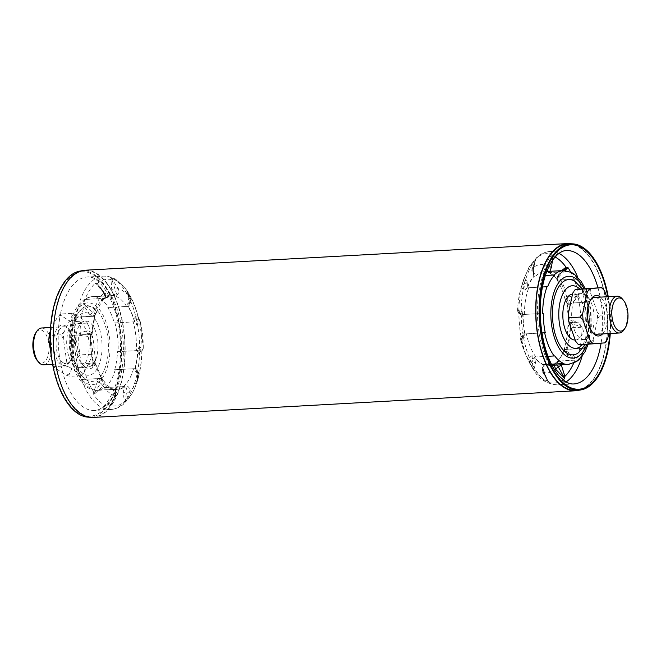 <?xml version="1.0" encoding="UTF-8"?>
<svg xmlns="http://www.w3.org/2000/svg" width="661" height="661" viewBox="0 0 661 661"><rect width="100%" height="100%" fill="white"/><g stroke="black" fill="none" stroke-linecap="round" stroke-linejoin="round"><path stroke-width="0.5" stroke-dasharray="3.31 2.48" d="M66.753 361.864A30.076 14.616 86.8 0 0 69.298 367.128L80.584 374.357A30.076 14.616 86.8 0 0 83.897 372.854L91.763 356.94A30.076 14.616 86.8 0 0 92.54 350.173L89.119 327.03A30.076 14.616 86.8 0 0 86.574 321.767L75.288 314.545A30.076 14.616 86.8 0 0 71.966 316.049L64.1 331.962A30.076 14.616 86.8 0 0 63.332 338.729L66.753 361.864L65.736 365.963L54.475 366.582L54.822 367.929A30.076 14.616 -93.2 0 1 52.335 362.815M70.273 326.319A23.036 11.196 -93.2 0 1 76.668 321.453A23.036 11.196 -93.2 0 1 89.111 343.836A23.036 11.196 -93.2 0 1 79.204 367.45A23.036 11.196 -93.2 0 1 67.719 352.23A23.036 11.196 -93.2 0 1 70.273 326.319M63.076 362.691A18.425 8.957 -93.2 0 1 56.292 339.539A18.425 8.957 -93.2 0 1 64.051 326.757A18.425 8.957 -93.2 0 1 69.19 329.591A18.425 8.957 -93.2 0 1 70.884 360.179A18.425 8.957 -93.2 0 1 66.083 363.558A18.425 8.957 -93.2 0 1 63.076 362.691M61.266 364.533A20.268 9.849 -93.2 0 1 54.161 336.689A20.268 9.849 -93.2 0 1 68 328.12A20.268 9.849 -93.2 0 1 69.859 361.774A20.268 9.849 -93.2 0 1 61.266 364.533M50.352 331.301L57.499 316.85A30.076 14.616 -93.2 0 1 60.812 315.347L72.099 322.568A30.076 14.616 -93.2 0 1 74.643 327.831L78.064 350.966A30.076 14.616 -93.2 0 1 77.296 357.741L69.43 373.647A30.076 14.616 -93.2 0 1 66.108 375.151L54.822 367.929M51.938 360.361L51.682 358.642M63.332 338.729L61.134 334.805L64.1 331.962M71.966 316.049L71.727 313.38L75.288 314.545M86.574 321.767L89.119 327.03M92.54 350.173L91.524 354.271L91.763 356.94M83.897 372.854L80.931 375.696L80.584 374.357M69.298 367.128L65.736 365.963M60.812 315.347L60.465 314L57.499 316.85M74.643 327.831L75.66 323.733L72.099 322.568M77.296 357.741L80.262 354.891L78.064 350.966M52.277 362.666L54.475 366.582M66.108 375.151L69.669 376.316L69.43 373.647M80.931 375.696L69.669 376.316M91.524 354.271L80.262 354.891M86.922 323.113L75.66 323.733M71.727 313.38L60.465 314M61.134 334.805L50.228 335.408M43.568 364.806A18.425 8.957 86.8 0 0 51.492 345.91A18.425 8.957 86.8 0 0 41.536 328.005M573.426 292.038A30.076 14.616 -93.2 0 1 575.483 289.427M586.96 288.493A30.076 14.616 -93.2 0 1 590.166 291.807L597.164 311.827A30.076 14.616 -93.2 0 1 597.602 318.933L593.115 339.878A30.076 14.616 -93.2 0 1 590.347 343.67L578.862 344.604A30.076 14.616 -93.2 0 1 576.318 342.125M574.549 330.401A23.036 11.196 86.8 0 0 584.184 339.547A23.036 11.196 86.8 0 0 594.09 315.933A23.036 11.196 86.8 0 0 581.647 293.55A23.036 11.196 86.8 0 0 572.401 306.564A23.036 11.196 86.8 0 0 574.549 330.401M590.48 300.086A18.425 8.957 86.8 0 0 589.967 300.821A18.425 8.957 86.8 0 0 587.009 310.224A18.425 8.957 86.8 0 0 591.653 331.409A18.425 8.957 86.8 0 0 592.248 332.086M596.8 334.243A18.425 8.957 86.8 0 0 604.724 315.347A18.425 8.957 86.8 0 0 594.768 297.442M602.502 333.929A20.268 9.849 86.8 0 0 607.219 315.206A20.268 9.849 86.8 0 0 600.469 297.128M608.764 333.582L612.069 318.131A30.076 14.616 86.8 0 0 611.64 311.025L606.658 296.781M590.347 343.67L593.95 343.423L593.115 339.878M597.602 318.933L599.981 315.206L597.164 311.827M590.166 291.807L590.562 288.246M607.591 339.085L606.36 341.068M611.64 311.025L611.243 314.586L612.069 318.131M603.989 290.179L604.641 291.005M599.981 315.206L611.243 314.586M593.95 343.423L605.203 342.803M624.108 329.616A18.425 8.957 86.8 0 0 622.422 299.028M572.533 294.062A23.036 11.196 -93.2 0 1 572.798 294.038A23.036 11.196 -93.2 0 1 585.241 316.421A23.036 11.196 -93.2 0 1 575.343 340.043A23.036 11.196 -93.2 0 1 575.227 340.043M37.231 360.501A16.583 8.056 86.8 0 0 47.6 357.08A16.583 8.056 86.8 0 0 46.394 335.234A16.583 8.056 86.8 0 0 35.711 332.97M93.259 417.43A73.71 35.818 86.8 0 0 124.954 341.853A73.71 35.818 86.8 0 0 85.129 270.225M579.78 390.064A73.71 35.818 86.8 0 0 607.418 315.198A73.71 35.818 86.8 0 0 571.707 243.826M54.995 316.437A73.255 35.595 86.8 0 0 93.234 416.967A73.255 35.595 86.8 0 0 124.731 341.861A73.255 35.595 86.8 0 0 85.153 270.688A73.255 35.595 86.8 0 0 54.995 316.437M95.192 363.129A4.61 1.669 -15.6 0 0 93.829 363.071L75.552 364.079A5.99 2.165 164.4 0 1 74.982 364.095A46.956 22.813 86.8 0 0 81.485 379.464L101.769 378.456L101.158 377.563L97.555 381.199L93.622 392.014A3.685 0.521 -174.1 0 1 94.977 392.006L100.703 383.19A3.685 0.727 48.1 0 1 103.166 386.173L104.314 381.587L103.05 380.323L103.678 380.984L102.662 380.984A3.685 2.685 72.3 0 1 101.158 377.563A47.187 22.928 -93.2 0 1 95.589 364.376L92.053 368.185L84.005 369.268L82.27 367.59L93.184 362.559L95.498 360.625L94.845 360.096L94.853 363.286A3.685 1.033 -157.7 0 0 95.589 364.376L94.961 361.988M74.982 364.095L95.25 363.038M95.027 390.312L116.072 389.503L115.311 395.427L110.784 405.763L108.991 406.887L115.369 395.947C116.65 393.345 116.303 391.196 114.328 389.519L115.394 389.552A4.61 4.007 -81.9 0 0 114.576 389.337A4.61 4.007 -81.9 0 0 113.89 389.304L95.605 390.32A5.99 5.214 98.1 0 1 95.027 390.312A46.956 22.813 86.8 0 0 95.82 390.395A46.956 22.813 86.8 0 0 97.233 390.411A46.956 22.813 86.8 0 0 104.322 387.594L124.681 386.611L124.037 387.172L123.177 393.121L124.541 401.739A3.685 3.173 148.2 0 1 125.466 400.368L126.482 391.956A3.685 1.859 22.5 0 0 129.647 391.766C130.291 389.354 129.391 387.371 126.962 385.826L124.755 386.817A4.61 3.817 -127.7 0 0 123.186 386.586L104.909 387.594A5.99 4.966 -127.7 0 1 104.322 387.594M74.602 317.305L94.804 315.975A4.61 2.338 16 0 1 93.441 316.247L75.164 317.255A5.99 3.041 -164 0 0 74.602 317.305A46.956 22.813 86.8 0 0 71.809 335.391L92.069 334.251L92.086 332.797L87.888 330.566L79.981 332.896L78.676 335.193A64.836 31.505 86.8 0 0 82.27 367.59L84.707 367.723A3.685 2.603 114.8 0 0 84.005 369.268A63.464 30.836 -93.2 0 0 93.622 392.014L93.705 394.642L103.166 386.173A54.243 26.357 -93.2 0 0 115.369 395.947A3.685 0.768 -149.7 0 0 115.972 395.856A3.685 0.768 -149.7 0 0 115.617 395.138L115.989 391.667L114.783 389.775C116.848 392.155 117.245 394.179 115.972 395.856L111.486 403.541L115.617 395.138L114.931 395.121L115.526 390.816A3.685 2.099 172.6 0 1 116.072 389.503A47.187 22.928 -93.2 0 0 124.037 387.172A3.685 0.661 18.1 0 0 126.821 388.494L126.962 385.826M101.769 378.456L101.736 378.621A4.61 3.016 -31.9 0 0 100.332 378.447L82.047 379.455A5.99 3.916 -31.9 0 1 81.485 379.464M101.736 378.621L103.05 380.323M135.084 368.706L135.208 368.821A4.61 2.338 -164 0 0 133.563 368.722L115.287 369.73A5.99 3.041 16 0 1 114.692 369.747L135.084 368.706L135.447 367.524L136.769 369.722L137.678 379.117L137.05 381.959L138.984 375.688A54.243 26.357 -93.2 0 1 129.647 391.766L125.35 402.103L124.541 401.739A63.464 30.836 -93.2 0 1 110.784 405.763A3.685 2.041 37.5 0 1 110.784 404.664L108.991 406.887A64.836 31.505 86.8 0 1 93.705 394.642L94.977 392.006M97.555 381.199A3.685 1.14 -152.9 0 0 100.703 383.19L102.662 380.984M94.259 296.739L114.617 295.244A4.61 4.007 98.1 0 1 113.122 295.657L94.837 296.673A5.99 5.214 -81.9 0 0 94.259 296.739A46.956 22.813 86.8 0 0 92.053 296.64A46.956 22.813 86.8 0 0 90.648 296.814A46.956 22.813 86.8 0 0 84.972 299.458L105.14 298.342L105.892 297.632L103.843 291.848L97.25 283.519L95.3 283.214A64.836 31.505 86.8 0 0 83.592 303.366L85.418 305.646L84.112 306.134A63.464 30.836 -93.2 0 0 79.981 332.896A3.685 2.28 -135.7 0 0 80.997 334.226L78.676 335.193L90.317 336.705C92.804 336.936 93.482 337.209 92.35 337.531L91.747 334.64A3.685 1.619 142.9 0 1 92.086 332.797A47.187 22.928 -93.2 0 1 94.482 317.28L90.251 315.239L84.112 306.134L83.592 303.366L94.614 308.918L96.77 312.141L95.424 314.33L96.77 312.149M92.061 334.243L91.986 334.202A4.61 0.801 2.5 0 1 90.648 334.342L72.371 335.35A46.989 22.829 86.8 0 0 75.552 364.079M91.986 334.202L92.019 335.408M91.111 334.036L92.92 337.259L92.35 337.531L91.962 334.83A3.685 1.619 142.9 0 1 91.747 334.64L91.962 334.83M84.707 367.723L93.102 365.211A3.685 1.38 -114.6 0 0 93.184 362.559A54.243 26.357 -93.2 0 1 90.317 336.705A3.685 1.562 97.3 0 0 89.599 333.615L91.094 334.028M92.053 368.185A3.685 2.52 67.6 0 1 93.102 365.211L95.085 363.071L94.845 360.096M93.102 365.211L93.49 365.012C95.341 363.558 96.01 362.096 95.498 360.625L92.92 337.259M95.085 363.071A3.685 1.033 -157.7 0 0 94.853 363.286L93.498 365.012M125.466 400.368L125.35 402.103A64.836 31.505 86.8 0 0 137.05 381.959L137.901 372.308A3.685 3.173 -162.9 0 1 139.008 375.622A3.685 3.173 -162.9 0 1 138.984 375.688C139.165 374.076 137.868 372.771 135.117 371.788L135.208 368.821M123.177 393.121A3.685 1.966 177.6 0 1 126.482 391.956L126.821 388.494M110.784 404.664L111.486 403.541M115.997 391.667A3.685 2.099 172.6 0 1 115.526 390.816L114.783 389.775M115.311 395.427L114.931 395.121L111.478 403.549M114.692 369.747A46.956 22.813 86.8 0 0 117.484 351.66L137.885 350.561L137.843 352.016L139.141 354.403L141.809 352.354A3.685 3.016 19.5 0 1 141.925 351.115L141.925 351.115A3.685 3.016 19.5 0 1 141.983 350.958L141.165 351.148A3.685 3.611 30.8 0 0 143.28 347.901L140.413 322.039C140.537 322.965 139.207 323.832 136.414 324.634L134.819 321.667A4.61 1.669 164.4 0 1 133.183 321.899L114.898 322.907A5.99 2.165 -15.6 0 0 114.303 322.956A46.956 22.813 86.8 0 0 107.809 307.588L128.176 306.349L128.771 307.249L129.465 303.771L128.003 293.187L130.068 301.573A3.685 2.776 155.8 0 0 130.622 298.772A3.685 2.776 155.8 0 0 130.432 298.433C131.002 300.416 130.052 302.193 127.581 303.746L128.267 306.183A4.61 3.016 148.1 0 1 126.681 306.522L108.396 307.53A5.99 3.916 148.1 0 0 107.809 307.588M117.484 351.66A5.99 1.049 -177.5 0 0 118.079 351.635L136.364 350.627A46.989 22.829 86.8 0 0 133.183 321.899M137.885 350.561L138.025 350.603A4.61 0.801 -177.5 0 0 136.364 350.627M114.303 322.956L134.472 321.841L134.968 316.784L137.785 315.983L140.413 322.039A54.243 26.357 -93.2 0 1 143.28 347.901L138.909 347.207L138.025 350.603M137.05 381.959L137.513 379.373A3.685 0.925 2.5 0 1 137.678 379.117A63.464 30.836 -93.2 0 0 141.809 352.354L141.966 350.123L143.28 347.901M143.305 347.843L141.867 351.247L141.966 350.123L141.983 350.958L141.165 351.148L138.909 347.207M140.281 349.851A3.685 2.429 -11.5 0 0 137.843 352.016A47.187 22.928 -93.2 0 1 135.447 367.524A3.685 3.536 77.1 0 0 137.025 370.928L135.117 371.788M139.141 354.403A3.685 3.586 92.9 0 1 141.165 351.148M136.769 369.722A3.685 2.652 -10.8 0 0 136.687 370.771A3.685 2.652 -10.8 0 0 137.901 372.308L137.306 371.019C138.802 371.994 139.372 373.531 139.008 375.622L137.083 381.86M137.306 371.019L136.538 370.177L137.513 379.373A3.685 0.925 2.5 0 0 137.571 379.538M114.584 295.467L113.866 295.302L111.709 289.543L110.998 279.496L111.651 278.43L118.228 288.659C119.41 291.129 118.972 293.319 116.931 295.211L114.617 295.244M140.454 322.147L138.273 317.47A3.685 3.33 -42.1 0 1 137.785 315.983A63.464 30.836 -93.2 0 0 128.168 293.244L130.432 298.433A54.243 26.357 -93.2 0 0 118.228 288.659A3.685 1.281 -32.7 0 0 115.154 289.625L116.931 295.211M97.514 284.817L104.281 292.806L104.554 292.443L103.951 292.831L95.3 283.214L97.514 284.817A3.685 2.437 -56.5 0 1 97.25 283.519A63.464 30.836 -93.2 0 1 110.998 279.496A3.685 2.776 -166.9 0 0 112.196 280.52L111.651 278.43A64.836 31.505 86.8 0 1 126.945 290.683L128.003 293.187M129.465 303.771A3.685 2.099 -2.5 0 1 129.184 303.019A3.685 2.099 -2.5 0 1 130.068 301.573L129.581 303.688L127.581 303.746M127.383 291.575L130.622 298.772C131.308 300.73 130.985 302.35 129.647 303.63L129.581 303.688A3.685 3.495 -125.6 0 0 128.771 307.249A47.187 22.928 -93.2 0 1 134.348 320.428A3.685 1.834 -1.8 0 0 137.157 321.601L136.414 324.634M141.966 350.123A64.836 31.505 86.8 0 0 138.38 317.726L137.67 319.552A3.685 3.429 -25.3 0 1 140.413 322.039M134.968 316.784A3.685 3.487 -140.9 0 0 137.67 319.552L137.157 321.61M89.144 417.174A73.255 35.595 86.8 0 0 90.02 417.149A73.255 35.595 86.8 0 0 121.517 342.043A73.255 35.595 86.8 0 0 81.939 270.861A73.255 35.595 86.8 0 0 81.072 270.936M94.804 315.975L95.424 314.33M105.264 298.194L105.256 297.987A4.61 3.817 52.3 0 1 103.818 298.384L85.542 299.392A5.99 4.966 52.3 0 0 84.972 299.458M105.256 297.987L104.298 298.912L105.124 296.847A3.685 1.471 174.6 0 0 105.892 297.632A47.187 22.928 -93.2 0 1 113.866 295.302A3.685 1.297 -32.1 0 1 116.253 293.013M85.418 305.646L92.871 312.455A3.685 1.124 -63.1 0 0 94.614 308.918A54.243 26.357 -93.2 0 1 103.951 292.831C105.777 295.112 105.892 297.144 104.298 298.912L104.43 298.789C101.472 301.59 98.919 306.043 96.779 312.149M103.843 291.848A3.685 1 -31.6 0 0 103.612 292.641L99.324 286.634L104.554 292.443C106.272 294.046 106.231 296.161 104.43 298.797M105.421 296.186A3.685 1.471 174.6 0 0 105.124 296.847L103.612 292.641A3.685 1 -31.6 0 0 104.281 292.806L105.421 296.186L104.298 298.912M112.196 280.52L115.154 289.625A3.685 1.314 170.1 0 1 111.709 289.543M94.862 316.098L94.482 317.28A3.685 2.735 -97.2 0 1 95.217 313.752L96.142 312.942L95.217 313.752M80.997 334.226L89.599 333.615A3.685 2.619 -91.2 0 1 87.888 330.566M90.251 315.239A3.685 1.686 137.6 0 1 92.871 312.455L95.217 313.744M71.809 335.391A5.99 1.049 2.5 0 1 72.371 335.35M102.546 373.457A37.71 18.326 -93.2 0 1 86.095 379.769A37.71 18.326 -93.2 0 1 72.239 350.594A37.71 18.326 -93.2 0 1 77.444 314.107A37.71 18.326 -93.2 0 1 82.154 308.447A37.71 18.326 -93.2 0 1 105.248 325.443A37.71 18.326 -93.2 0 1 102.546 373.457M79.113 325.832A23.036 11.196 86.8 0 0 76.56 351.743A23.036 11.196 86.8 0 0 88.053 366.962A23.036 11.196 86.8 0 0 97.952 343.34A23.036 11.196 86.8 0 0 85.509 320.957A23.036 11.196 86.8 0 0 79.113 325.832M567.617 244.033A73.255 35.595 -93.2 0 1 607.195 315.206A73.255 35.595 -93.2 0 1 575.698 390.312M534.584 276.091L533.758 276.521L533.245 271.787L535.022 260.401A3.685 0.752 17.7 0 1 535.203 260.756L535.203 260.756A3.685 0.752 17.7 0 1 535.179 260.806L532.725 270.498A3.685 2.074 -158.7 0 1 532.13 268.597A3.685 2.074 -158.7 0 1 532.477 268.11C531.808 270.547 532.675 272.555 535.08 274.125L534.303 275.761A4.61 3.693 -135 0 0 535.881 275.984L534.584 276.091A46.956 22.813 -93.2 0 0 527.495 287.832L527.238 281.735L524.537 277.777L521.587 286.147C521.405 287.783 522.694 289.097 525.445 290.088L527.164 287.601A4.61 2.718 -159.1 0 0 528.792 287.733L542.45 286.981M552.522 260.327L552.588 255.914L552.001 254.146L544.97 264.912C543.673 267.515 544.011 269.655 545.978 271.341L548.275 272.2A4.61 3.933 -68.6 0 0 548.316 272.208A4.61 3.933 -68.6 0 0 549.754 272.439L568.039 271.431A5.99 5.106 111.4 0 1 568.617 271.431A46.956 22.813 -93.2 0 1 577.681 279.049L557.405 280.124L556.793 279.157L559.09 273.596L561.544 270.671M522.876 314.512L522.735 314.496A4.61 0.454 180 0 0 524.404 314.438L540.285 313.562L522.876 314.512L522.851 315.958L521.496 316.71L518.976 311.587L518.926 308.935A64.836 31.505 -93.2 0 1 523.38 280.355A64.836 31.505 -93.2 0 1 523.876 278.81L523.975 279.363A3.685 3.52 80.9 0 0 524.537 277.777A63.464 30.836 86.8 0 1 535.022 260.401L536.352 258.145L532.477 268.11A54.243 26.357 86.8 0 1 544.97 264.912A3.685 0.454 33.1 0 1 547.986 266.598L545.978 271.341M555.1 257.005A63.464 30.836 86.8 0 0 552.588 255.914A3.685 2.024 171.9 0 1 551.357 256.675L552.001 254.146A64.836 31.505 -93.2 0 0 536.352 258.145L532.13 268.597C531.51 270.713 531.923 272.39 533.353 273.621L533.634 274.009A3.685 3.173 151.2 0 1 533.758 276.521A47.187 22.928 86.8 0 0 527.676 286.593A3.685 0.901 4 0 1 524.834 287.006L525.445 290.088M533.245 271.787A3.685 1.198 4.5 0 0 533.559 271.349A3.685 1.198 4.5 0 0 532.725 270.498L533.353 273.621M535.402 260.186L535.203 260.756C535.236 259.971 533.881 266.053 533.559 271.349L533.634 274.009A3.685 3.173 151.2 0 0 533.097 273.324L535.08 274.125M522.24 342.373C519.761 331.83 518.637 320.949 518.885 309.728L518.926 308.935L517.613 310.249C517.918 301.78 519.166 294.005 521.339 286.924A54.243 26.357 86.8 0 0 517.637 310.191C517.646 310.62 519.1 310.918 522 311.067L522.735 314.496M523.975 279.363L524.429 284.23A3.685 2.975 17.3 0 0 521.587 286.147A54.243 26.357 86.8 0 0 521.339 286.924L523.38 280.355L529.147 266.887L537.228 256.922C538.442 255.89 542.4 252.262 550.134 251.461A66.802 32.455 86.8 0 0 521.909 326.311A66.802 32.455 86.8 0 0 535.864 370.482A66.802 32.455 86.8 0 0 557.504 384.859A66.802 32.455 86.8 0 0 566.064 381.934M527.238 281.735A3.685 3.098 159.7 0 1 524.429 284.23L524.842 287.014M568.617 271.431L549.01 272.629L549.894 271.316M577.681 279.049A5.99 4.206 -36.4 0 0 577.111 279.049L558.826 280.057A46.989 22.829 -93.2 0 1 568.311 303.225L586.596 302.209A5.99 1.57 168.1 0 1 587.158 302.193A46.956 22.813 -93.2 0 1 589.133 321.552L568.881 322.684L568.914 321.229L573.186 320.329L580.936 325.154A3.685 1.628 144.6 0 1 579.862 326.311L571.335 323.634A3.685 1.595 -87.2 0 0 570.468 327.212C567.989 326.914 567.312 326.575 568.443 326.204L568.865 324.022L568.443 326.204L567.873 326.517L568.824 324.171M557.388 280.049L557.413 279.867A4.61 3.239 -36.4 0 0 558.826 280.057M587.158 302.193L566.89 303.283L567.221 304.63L571.509 303.928L578.011 296.508L578.648 293.674L567.427 297.467L565.105 299.367L566.568 301.813L565.105 299.367M564.915 270.597L558.892 276.612L557.62 281.016L558.305 281.693L557.587 278.959A3.685 0.504 -172.6 0 1 556.793 279.157A47.187 22.928 86.8 0 0 549.01 272.629A3.685 2.033 39.3 0 0 548.382 271.398M589.133 321.552A5.99 0.595 0 0 1 588.571 321.585L570.286 322.593A4.61 0.454 0 0 0 568.956 322.708L566.568 301.813M566.956 303.192A4.61 1.206 -11.9 0 0 568.311 303.225M557.413 279.867L558.024 280.892M563.337 270.572L558.586 275.505A3.685 0.545 -134.9 0 0 558.347 275.505A3.685 0.545 -134.9 0 0 558.892 276.612A54.243 26.357 86.8 0 1 567.427 297.467A3.685 1.496 71.2 0 0 569.022 300.986L566.18 301.201M559.09 273.596A3.685 1.768 37.8 0 1 559.14 275.166A3.685 1.768 37.8 0 1 558.586 275.505L557.314 278.711L558.305 281.693M557.306 278.711A3.685 0.504 -172.6 0 1 557.587 278.959L559.14 275.166L562.032 271.828M551.357 256.675L547.986 266.598L548.828 266.771M546.738 269.837A3.685 2.033 39.3 0 1 547.291 270.242M570.617 272.018A64.836 31.505 -93.2 0 1 578.648 293.674L576.739 295.715A3.685 1.124 -158.1 0 1 578.011 296.508A63.464 30.836 86.8 0 1 580.936 325.154L582.126 327.749A64.836 31.505 -93.2 0 1 577.177 357.865L566.518 351.247L564.362 348.008L564.99 347.182L564.874 350.264L564.089 350.594L567.435 355.304L575.376 358.973L577.177 357.865L573.227 356.915L566.502 353.007A3.685 0.917 121.7 0 1 566.337 352.974A3.685 0.917 121.7 0 1 566.518 351.247A54.243 26.357 86.8 0 0 570.468 327.212L582.126 327.749L579.862 326.311M584.745 348.231L564.535 349.603A4.61 2.718 20.9 0 1 565.899 349.297L584.184 348.289A5.99 3.536 -159.1 0 0 584.745 348.231A46.956 22.813 -93.2 0 1 577.656 359.972L557.363 361.237M564.535 349.603L564.858 348.479M568.956 322.708L568.865 324.022M573.186 320.329A3.685 2.495 108.7 0 1 571.335 323.634L568.939 324.055M568.931 324.055A3.685 2.264 -133.8 0 0 568.914 321.229A47.187 22.928 86.8 0 0 567.221 304.63A3.685 2.528 115.3 0 0 566.634 301.49L565.758 299.887M576.739 295.715L569.022 300.986A3.685 2.272 -127.6 0 1 571.509 303.928M564.477 349.454L564.089 350.594A47.187 22.928 86.8 0 1 558.008 360.675L561.429 365.252M557.388 361.435L558.008 360.675A3.685 2.363 -56.3 0 1 556.355 363.996L555.356 363.145L557.388 361.435A4.61 3.693 45 0 1 558.809 361.046L577.086 360.038A5.99 4.801 45 0 0 577.656 359.972M551.406 364.203L542.755 364.566L543.268 369.887L547.325 380.835L549.051 382.529L543.135 372.482C541.97 370.011 542.408 367.83 544.457 365.93L543.416 365.004A4.61 3.933 111.4 0 1 544.937 364.591L551.423 364.236M558.809 361.046A46.989 22.829 -93.2 0 1 549.935 365.434L555.455 363.063L554.249 365.194M557.24 365.029L556.355 364.004M567.435 355.304A3.685 2.14 -53.8 0 0 566.907 353.205A3.685 2.14 -53.8 0 0 566.502 353.007L564.626 350.313L564.99 347.182M564.618 350.313L566.907 353.205L568.914 354.56L566.337 352.966C564.42 351.528 563.767 349.876 564.362 348C566.386 341.654 567.559 334.491 567.865 326.509M573.707 363.12A63.464 30.836 86.8 0 0 575.376 358.973A3.685 2.784 -95.9 0 0 574.74 357.444M608.252 296.698A73.255 35.595 -93.2 0 1 610.285 333.499M554.728 355.899L534.559 357.014L535.584 363.434L533.906 369.565L533.097 369.127L529.205 360.782C528.66 358.84 529.635 357.105 532.138 355.577L534.278 357.328A4.61 3.239 143.6 0 1 535.864 356.973L547.977 356.304M541.954 332.937L524.859 333.929L524.545 332.566L523.165 333.103L521.901 340.233L522.405 343.001L520.637 339.837L524.983 352.784A54.243 26.357 86.8 0 0 529.205 360.782A3.685 2.594 -25 0 0 532.345 361.732L532.138 355.577M521.496 316.71A3.685 3.454 -41 0 0 520.686 314.429L518.992 310.868A3.685 2.355 -12.2 0 1 518.976 311.587A63.464 30.836 86.8 0 0 521.901 340.233A3.685 1.859 -0.1 0 1 522.041 340.745L521.917 336.259A3.685 3.545 150.8 0 0 520.67 339.928C520.554 339.027 521.893 338.176 524.685 337.383L524.735 334.003A4.61 1.206 168.1 0 1 526.379 333.813L541.962 332.954M520.67 339.928A54.243 26.357 86.8 0 0 524.983 352.784L527.726 359.08A64.836 31.505 -93.2 0 0 533.097 369.127L532.345 361.732A3.685 2.735 -174.2 0 1 535.584 363.434M532.146 358.609L534.972 358.039A47.187 22.928 86.8 0 0 542.755 364.566A3.685 2.834 -167.6 0 1 543.193 366.516L543.193 366.516A3.685 2.834 -167.6 0 1 542.714 367.483L544.457 365.93M563.023 379.827A64.836 31.505 -93.2 0 1 549.051 382.529L547.366 380.133A3.685 1.297 -30.5 0 1 547.325 380.835A63.464 30.836 86.8 0 1 533.906 369.565A3.685 3.479 -121.4 0 0 533.039 368.103M543.268 369.887A3.685 0.611 -15.8 0 1 543.639 370.044L547.374 380.141L542.954 370.639A3.685 1.595 149.5 0 0 542.631 372.11A3.685 1.595 149.5 0 0 543.135 372.482A54.243 26.357 86.8 0 0 554.67 370.02M547.366 380.141L542.631 372.11C541.731 369.565 541.904 367.764 543.16 366.69L543.639 370.044A3.685 0.611 -15.8 0 1 542.954 370.639L542.722 367.483M518.926 308.935L519.604 313.611A3.685 3.652 -134.8 0 1 517.637 310.191M519.769 313.744L520.686 314.429A3.685 3.454 -41 0 0 519.604 313.611L517.613 310.249M519.604 313.611L520.521 313.264L522 311.067M520.521 313.273A3.685 3.074 18.7 0 1 522.851 315.958A47.187 22.928 86.8 0 0 524.545 332.566A3.685 3.338 -38.5 0 1 522.826 335.829L524.685 337.383M521.917 336.259L522.826 335.838L521.917 336.259A3.685 3.231 18.8 0 0 523.099 334.747L523.099 334.747A3.685 3.231 18.8 0 0 523.165 333.103M520.637 339.837C520.562 337.523 521.091 336.168 522.223 335.755L523.099 334.747L522.041 340.745A3.685 1.859 -0.1 0 1 522.041 340.754A3.685 1.859 -0.1 0 1 521.983 341.093M547.663 286.717L527.495 287.832M578.697 352.553A37.71 18.326 86.8 0 0 584.547 294.542A37.71 18.326 86.8 0 0 574.756 281.231M582.572 344.455A31.331 15.22 86.8 0 0 589.282 316.454A31.331 15.22 86.8 0 0 579.738 289.08M95.151 362.98A46.956 22.813 86.8 0 0 101.654 378.348M100.332 378.447A46.989 22.829 86.8 0 0 113.89 389.304M90.648 334.342A46.989 22.829 86.8 0 0 93.829 363.071M115.196 389.197A46.956 22.813 86.8 0 0 117.402 389.296A46.956 22.813 86.8 0 0 124.491 386.478M115.287 369.73A46.989 22.829 -93.2 0 1 104.909 387.594M123.186 386.586A46.989 22.829 86.8 0 0 133.563 368.722M134.861 368.631A46.956 22.813 86.8 0 0 137.653 350.545M114.898 322.907A46.989 22.829 -93.2 0 1 118.079 351.635M134.472 321.841A46.956 22.813 86.8 0 0 127.978 306.481M94.837 296.673A46.989 22.829 -93.2 0 1 108.396 307.53M126.681 306.522A46.989 22.829 86.8 0 0 113.122 295.657M114.427 295.624A46.956 22.813 86.8 0 0 112.221 295.525A46.956 22.813 86.8 0 0 105.14 298.342M103.818 298.384A46.989 22.829 86.8 0 0 93.441 316.247M75.841 317.858A66.802 32.455 -93.2 0 1 91.549 281.594A66.802 32.455 -93.2 0 1 103.347 276.141A66.802 32.455 -93.2 0 1 139.438 341.051A66.802 32.455 -93.2 0 1 110.718 409.539A66.802 32.455 -93.2 0 1 75.841 317.858M94.771 316.198A46.956 22.813 86.8 0 0 91.978 334.276M95.605 390.32A46.989 22.829 -93.2 0 1 82.047 379.455M75.164 317.255A46.989 22.829 -93.2 0 1 85.542 299.392M103.637 376.051A40.999 19.921 -93.2 0 1 77.659 373.738A40.999 19.921 -93.2 0 1 72.495 320.891A40.999 19.921 -93.2 0 1 102.331 313.826A40.999 19.921 -93.2 0 1 103.637 376.051M76.354 319.304A31.331 15.22 -93.2 0 1 101.687 339.597A31.331 15.22 -93.2 0 1 82.294 372.978A31.331 15.22 -93.2 0 1 76.354 319.304M52.211 316.958A72.33 35.14 -93.2 0 1 111.825 299.516A72.33 35.14 -93.2 0 1 93.895 415.546A72.33 35.14 -93.2 0 1 52.211 316.958M59.614 318.759A66.802 32.455 86.8 0 0 94.482 410.44A66.802 32.455 86.8 0 0 123.21 341.952A66.802 32.455 86.8 0 0 87.12 277.042A66.802 32.455 86.8 0 0 59.614 318.759M535.881 275.984A46.989 22.829 -93.2 0 1 544.755 271.597A46.989 22.829 -93.2 0 1 549.754 272.439M524.404 314.438A46.989 22.829 -93.2 0 1 528.792 287.733M548.448 272.547A46.956 22.813 -93.2 0 1 557.512 280.165M586.596 302.209A46.989 22.829 86.8 0 0 577.111 279.049M566.989 303.308A46.956 22.813 -93.2 0 1 568.964 322.659M584.184 348.289A46.989 22.829 86.8 0 0 588.571 321.585M570.286 322.593A46.989 22.829 -93.2 0 1 565.899 349.297M564.577 349.347A46.956 22.813 -93.2 0 1 557.487 361.088M568.22 364.426A46.989 22.829 86.8 0 0 577.086 360.038M551.985 365.326L549.935 365.434A46.989 22.829 -93.2 0 1 544.937 364.591M543.631 364.632A46.956 22.813 -93.2 0 1 534.559 357.014M558.966 253.419A66.802 32.455 86.8 0 0 550.134 251.461L566.361 250.56A66.802 32.455 -93.2 0 0 538.145 325.41A66.802 32.455 -93.2 0 0 573.731 383.958L557.504 384.859C546.697 384.091 538.616 378.943 533.253 369.408L527.726 359.08A64.836 31.505 -93.2 0 1 522.405 343.001M535.864 356.973A46.989 22.829 -93.2 0 1 526.379 333.813M582.085 356.312A66.802 32.455 86.8 0 0 577.714 277.124M525.09 333.871A46.956 22.813 -93.2 0 1 523.107 314.512M568.039 271.431A46.989 22.829 86.8 0 0 563.032 270.589M586.993 344.207A40.999 19.921 86.8 0 0 585.737 292.559A40.999 19.921 86.8 0 0 583.985 288.741M609.822 333.524A72.33 35.14 86.8 0 0 607.79 296.723M597.974 287.841A66.802 32.455 -93.2 0 1 601.089 343.175M69.19 329.591L68 328.12M70.884 360.179L69.859 361.774M52.599 364.302L66.083 363.558M50.567 327.501L64.051 326.757M591.653 331.409L592.851 332.88M589.967 300.821L590.992 299.226M581.647 293.55L572.798 294.038M584.184 339.547L575.343 340.043M101.753 378.389L95.25 363.013M114.576 389.337C112.106 389.089 109.371 387.363 106.363 384.148L103.471 380.719M97.233 390.411L115.229 389.197M129.647 303.639L129.118 304.448L127.399 291.617M85.153 270.688L81.939 270.861M93.234 416.967L90.02 417.149M105.215 298.318L112.221 295.525L92.053 296.64M141.975 350.801C141.545 368.218 138.124 382.653 131.704 394.113L123.624 404.078C122.401 405.11 118.451 408.738 110.718 409.539L94.482 410.44C102.372 410.307 109.396 401.921 115.551 385.264C119.757 371.879 121.318 356.758 120.236 339.911C118.559 303.597 99.348 274.166 87.12 277.042L103.347 276.141C111.122 276.083 115.452 279.256 116.782 280.148L125.904 289.163C131.308 296.582 135.439 305.969 138.298 317.33M92.069 334.251L94.87 316.14M86.095 379.769L78.609 372.151L74.057 362.691C68.331 345.951 70.025 325.592 76.412 315.247L82.154 308.447M95.82 390.395C89.351 389.61 83.997 386.057 79.758 379.728C75.519 373.49 72.52 365.748 70.752 356.502C68.364 343.249 68.761 330.731 71.958 318.949C73.437 311.703 77.544 305.192 84.302 299.425L90.648 296.814M79.204 367.45L88.053 366.962M76.668 321.453L85.509 320.957M548.316 272.208L544.755 271.597L546.796 271.481M557.405 280.124C554.596 276.331 551.588 273.803 548.39 272.539M565.097 299.375C563.23 292.013 560.735 285.891 557.62 281.016C556.62 278.661 556.859 276.819 558.347 275.505L562.04 271.82M557.405 361.121C560.197 358.312 562.561 354.412 564.477 349.405M518.984 310.868L518.885 309.72M582.267 288.882L586.794 298.309L590.149 324.807L585.225 344.307M588.249 344.141L591.364 327.922L590.884 309.431L586.695 292.203L585.216 288.642"/><path stroke-width="0.99" d="M52.335 362.815A30.076 14.616 -93.2 0 1 52.277 362.666L51.938 360.361M51.682 358.642L48.856 339.531A30.076 14.616 -93.2 0 1 49.625 332.756L50.352 331.301M49.625 332.756L49.872 335.424L48.856 339.531M50.567 327.501L41.536 328.005A18.425 8.957 86.8 0 0 36.743 331.384A18.425 8.957 86.8 0 0 33.777 340.787A18.425 8.957 86.8 0 0 38.429 361.972A18.425 8.957 86.8 0 0 43.568 364.806L52.599 364.302M572.715 293.22A30.076 14.616 -93.2 0 1 573.426 292.038L572.715 293.22L568.229 314.173L569.063 317.718L568.667 321.271A30.076 14.616 -93.2 0 1 568.229 314.173M573.946 291.228L575.483 289.427L601.816 287.626L603.989 290.179M576.318 342.125A30.076 14.616 -93.2 0 1 576.185 341.96A30.076 14.616 -93.2 0 1 575.665 341.299L568.667 321.271M623.612 300.499A16.583 8.056 86.8 0 0 612.012 309.447A16.583 8.056 86.8 0 0 615.697 327.873A16.583 8.056 86.8 0 0 625.141 328.03A16.583 8.056 86.8 0 0 623.612 300.499L622.422 299.028A18.425 8.957 86.8 0 0 617.283 296.194L594.768 297.442A18.425 8.957 86.8 0 0 594.652 297.45A18.425 8.957 86.8 0 0 590.48 300.086M592.248 332.086A18.425 8.957 86.8 0 0 596.8 334.243L619.316 332.995A18.425 8.957 86.8 0 0 624.108 329.616L625.141 328.03M600.469 297.128A20.268 9.849 86.8 0 0 596.148 295.517A20.268 9.849 86.8 0 0 590.992 299.226A20.268 9.849 86.8 0 0 592.851 332.88A20.268 9.849 86.8 0 0 602.502 333.929M606.658 296.781L604.641 291.005A30.076 14.616 86.8 0 0 604.121 290.344A30.076 14.616 86.8 0 0 601.436 287.7L589.959 288.626A30.076 14.616 86.8 0 0 587.191 292.418L582.705 313.372A30.076 14.616 86.8 0 0 583.142 320.478L590.141 340.498A30.076 14.616 86.8 0 0 593.338 343.803L604.823 342.877A30.076 14.616 86.8 0 0 606.881 340.266A30.076 14.616 86.8 0 0 607.591 339.085L608.764 333.582M575.665 341.299L578.482 344.678L589.744 344.059L590.141 340.498M593.338 343.803L589.744 344.059M606.881 340.266L604.823 342.877M583.142 320.478L580.317 317.09L582.705 313.372M587.191 292.418L586.357 288.882L589.959 288.626M575.103 289.501L586.357 288.882M569.063 317.718L580.317 317.09M617.283 296.194A18.425 8.957 86.8 0 0 609.525 308.976A18.425 8.957 86.8 0 0 619.316 332.995M575.227 340.043A23.036 11.196 -93.2 0 1 565.709 330.888A23.036 11.196 -93.2 0 1 563.511 307.299A23.036 11.196 -93.2 0 1 572.533 294.062M36.743 331.384L35.711 332.97A16.583 8.056 86.8 0 0 33.05 341.44A16.583 8.056 86.8 0 0 37.231 360.501L38.429 361.972M571.707 243.826A73.71 35.818 86.8 0 0 567.592 243.57L85.129 270.225A73.71 35.818 86.8 0 0 54.103 321.353A73.71 35.818 86.8 0 0 93.259 417.43L575.723 390.775A73.71 35.818 86.8 0 0 579.78 390.064M567.592 243.57A73.71 35.818 86.8 0 0 536.567 294.699A73.71 35.818 86.8 0 0 575.723 390.775M81.072 270.936A73.255 35.595 86.8 0 0 51.781 316.611A73.255 35.595 86.8 0 0 89.144 417.174M610.285 333.499A73.255 35.595 -93.2 0 1 578.912 390.139L575.698 390.312A73.255 35.595 -93.2 0 1 536.666 326.113A73.255 35.595 -93.2 0 1 567.617 244.033L570.831 243.851A73.255 35.595 -93.2 0 1 608.252 296.698M561.544 270.671L566.006 267.184L567.956 267.556L564.915 270.597M549.894 271.316L551.414 267.143L552.522 260.327M570.617 272.018A64.836 31.505 -93.2 0 0 567.956 267.556L563.337 270.572M555.1 257.005A63.464 30.836 86.8 0 1 566.006 267.184A3.685 2.743 73.3 0 1 565.676 268.713M547.291 270.242A3.685 2.033 39.3 0 1 548.382 271.398M551.414 267.143L548.828 266.771M561.23 364.814L564.891 376.349L564.701 378.538L555.628 369.292L554.249 365.194M551.423 364.236L563.213 363.583A5.99 5.106 -68.6 0 0 563.792 363.517A46.956 22.813 -93.2 0 1 554.728 355.899A5.99 4.206 143.6 0 1 554.141 355.965L547.977 356.304M563.023 379.827A64.836 31.505 -93.2 0 0 564.701 378.538L558.206 366.748L555.628 369.292A54.243 26.357 86.8 0 1 554.67 370.02M561.429 365.252L558.206 366.748L557.24 365.029M573.707 363.12A63.464 30.836 86.8 0 1 564.891 376.349A3.685 1.487 176.2 0 0 563.536 376.002M578.912 390.139A73.255 35.595 -93.2 0 1 539.888 325.931A73.255 35.595 -93.2 0 1 570.831 243.851M545.383 275.455L554.166 274.976A5.99 4.801 -135 0 1 554.753 274.976L545.375 275.488M542.45 286.981L547.068 286.725A5.99 3.536 20.9 0 1 547.663 286.717A46.956 22.813 -93.2 0 1 554.753 274.976M541.962 332.954L544.664 332.797A5.99 1.57 -11.9 0 0 545.259 332.756A46.956 22.813 -93.2 0 1 543.276 313.397L542.681 313.43A46.989 22.829 -93.2 0 1 547.068 286.725M543.276 313.397A5.99 0.595 180 0 0 542.681 313.43M545.259 332.756L541.954 332.937M563.792 363.517L551.406 364.203M582.267 288.882L574.756 281.231A37.71 18.326 86.8 0 0 554.926 295.566A37.71 18.326 86.8 0 0 557.165 339.894A37.71 18.326 86.8 0 0 578.697 352.553L585.225 344.307M579.738 289.08A31.331 15.22 86.8 0 0 561.519 296.996A31.331 15.22 86.8 0 0 562.693 335.879A31.331 15.22 86.8 0 0 582.572 344.455M563.213 363.583A46.989 22.829 86.8 0 0 568.22 364.426L576.359 361.699L578.995 359.675L584.96 351.867L588.249 344.141M566.064 381.934A66.802 32.455 86.8 0 0 582.085 356.312M577.714 277.124A66.802 32.455 86.8 0 0 558.966 253.419M546.796 271.481L563.032 270.589A46.989 22.829 86.8 0 0 554.166 274.976M544.664 332.797A46.989 22.829 86.8 0 0 554.141 355.965M583.985 288.741A40.999 19.921 86.8 0 0 558.95 282.313A40.999 19.921 86.8 0 0 552.563 330.566A40.999 19.921 86.8 0 0 586.993 344.207M607.79 296.723A72.33 35.14 86.8 0 0 564.783 246.239A72.33 35.14 86.8 0 0 540.326 325.823A72.33 35.14 86.8 0 0 576.012 389.139A72.33 35.14 86.8 0 0 609.822 333.524M601.089 343.175A66.802 32.455 -93.2 0 1 573.731 383.958C571.021 384.173 568.08 383.256 564.915 381.223L559.041 375.944C549.655 364.748 543.639 347.942 541.004 325.526C539.252 306.985 540.706 290.311 545.366 275.505C547.44 269.184 549.927 263.97 552.827 259.889C557.463 253.708 561.974 250.602 566.361 250.56A66.802 32.455 -93.2 0 1 597.974 287.841M576.185 341.96L576.541 342.398M604.121 290.344L603.766 289.898M551.985 365.326L568.22 364.426M585.216 288.642L581.168 281.379L574.285 274.133L571.426 272.398L563.032 270.589"/></g></svg>
